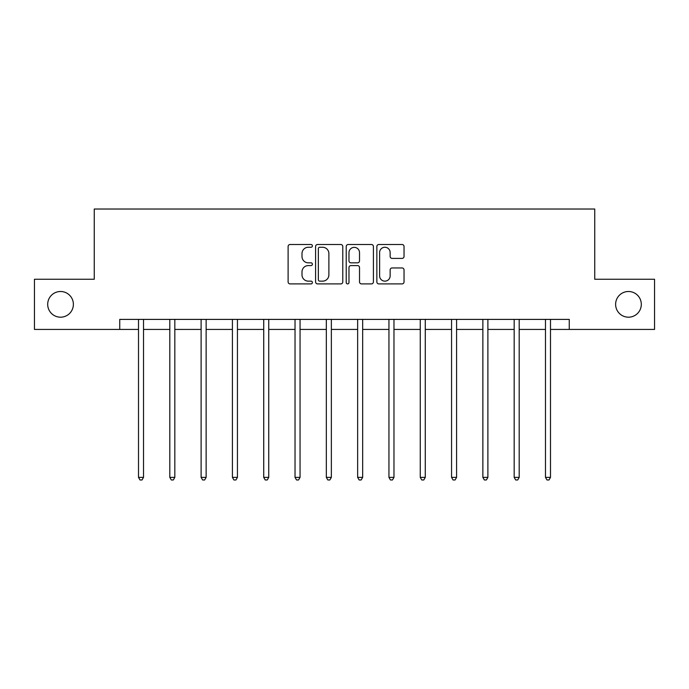 <?xml version="1.0" encoding="UTF-8"?>
<svg xmlns="http://www.w3.org/2000/svg" width="689" height="689" viewBox="0 0 689 689"><rect width="100%" height="100%" fill="white"/><g stroke="black" fill="none" stroke-linecap="round" stroke-linejoin="round"><path stroke-width="1.03" d="M312.393 245.887A1.378 1.378 0 0 0 311.015 244.509L290.086 244.509A1.972 1.972 0 0 0 288.114 246.481L288.114 281.939A1.972 1.972 0 0 0 290.086 283.902L311.015 283.902A1.378 1.378 0 0 0 312.393 282.524A1.378 1.378 0 0 0 311.015 281.146L308.302 281.146A6.304 6.304 0 0 1 301.997 274.842L301.997 271.888A6.304 6.304 0 0 1 308.302 265.584L311.015 265.584A1.378 1.378 0 0 0 312.393 264.206A1.378 1.378 0 0 0 311.015 262.828L308.302 262.828A6.304 6.304 0 0 1 301.997 256.523L301.997 253.569A6.304 6.304 0 0 1 308.302 247.265L311.015 247.265A1.378 1.378 0 0 0 312.393 245.887M615.621 304.34A12.841 12.841 0 0 0 628.463 317.19A12.841 12.841 0 0 0 641.304 304.34A12.841 12.841 0 0 0 628.463 291.499A12.841 12.841 0 0 0 615.621 304.34M47.696 304.34A12.841 12.841 0 0 0 60.537 317.19A12.841 12.841 0 0 0 73.379 304.34A12.841 12.841 0 0 0 60.537 291.499A12.841 12.841 0 0 0 47.696 304.34M402.066 258.401A1.972 1.972 0 0 0 404.038 256.429L404.038 246.481A1.972 1.972 0 0 0 402.066 244.509L378.821 244.509A1.972 1.972 0 0 0 376.857 246.481L376.857 281.939A1.972 1.972 0 0 0 378.821 283.902L402.066 283.902A1.972 1.972 0 0 0 404.038 281.939L404.038 269.924A1.972 1.972 0 0 0 402.066 267.952L392.119 267.952A1.972 1.972 0 0 0 390.146 269.924L390.146 275.876A5.271 5.271 0 0 1 384.884 281.146A5.271 5.271 0 0 1 379.613 275.876L379.613 252.536A5.271 5.271 0 0 1 384.884 247.265A5.271 5.271 0 0 1 390.146 252.536L390.146 256.429A1.972 1.972 0 0 0 392.119 258.401L402.066 258.401M119.74 329.428L34.45 329.428L34.45 279.26L94.255 279.26L94.255 209.025L594.745 209.025L594.745 279.26L654.55 279.26L654.55 329.428L569.26 329.428L569.26 319.395L119.74 319.395L119.74 329.428L138.506 329.428M342.777 246.481A1.972 1.972 0 0 0 340.805 244.509L317.56 244.509A1.972 1.972 0 0 0 315.596 246.481L315.596 281.939A1.972 1.972 0 0 0 317.56 283.902L340.805 283.902A1.972 1.972 0 0 0 342.777 281.939L342.777 246.481M348.195 244.509L371.44 244.509A1.972 1.972 0 0 1 373.404 246.481L373.404 281.939A1.972 1.972 0 0 1 371.44 283.902L361.492 283.902A1.972 1.972 0 0 1 359.52 281.939L359.52 267.556A1.972 1.972 0 0 0 357.548 265.584L350.951 265.584A1.972 1.972 0 0 0 348.978 267.556L348.978 282.524A1.378 1.378 0 0 1 347.601 283.902A1.378 1.378 0 0 1 346.222 282.524L346.222 246.481A1.972 1.972 0 0 1 348.195 244.509M143.519 329.428L169.813 329.428M174.825 329.428L201.11 329.428M206.132 329.428L232.417 329.428M237.438 329.428L263.723 329.428M268.744 329.428L295.03 329.428M300.051 329.428L326.336 329.428M331.357 329.428L357.643 329.428M362.664 329.428L388.949 329.428M393.97 329.428L420.256 329.428M425.277 329.428L451.562 329.428M456.583 329.428L482.868 329.428M487.89 329.428L514.175 329.428M519.187 329.428L545.481 329.428M550.494 329.428L569.26 329.428M319.73 247.265A1.378 1.378 0 0 0 318.352 248.643L318.352 279.768A1.378 1.378 0 0 0 319.73 281.146L322.59 281.146A6.304 6.304 0 0 0 328.886 274.842L328.886 253.569A6.304 6.304 0 0 0 322.59 247.265L319.73 247.265M359.52 252.639A5.271 5.271 0 0 0 354.249 247.368A5.271 5.271 0 0 0 348.978 252.639L348.978 260.855A1.972 1.972 0 0 0 350.951 262.828L357.548 262.828A1.972 1.972 0 0 0 359.52 260.855L359.52 252.639M143.786 319.395L143.665 319.687A2.007 2.007 0 0 0 143.519 320.437L143.519 477.374L138.506 477.374L138.506 320.437A2.007 2.007 0 0 0 138.36 319.687L138.239 319.395M143.519 477.374L142.012 479.975L140.005 479.975L138.506 477.374M175.092 319.395L174.972 319.687A2.007 2.007 0 0 0 174.825 320.437L174.825 477.374L169.813 477.374L169.813 320.437A2.007 2.007 0 0 0 169.666 319.687L169.546 319.395M174.825 477.374L173.318 479.975L171.311 479.975L169.813 477.374M206.399 319.395L206.278 319.687A2.007 2.007 0 0 0 206.132 320.437L206.132 477.374L201.11 477.374L201.11 320.437A2.007 2.007 0 0 0 200.973 319.687L200.852 319.395M206.132 477.374L204.624 479.975L202.618 479.975L201.11 477.374M237.705 319.395L237.584 319.687A2.007 2.007 0 0 0 237.438 320.437L237.438 477.374L232.417 477.374L232.417 320.437A2.007 2.007 0 0 0 232.279 319.687L232.159 319.395M237.438 477.374L235.931 479.975L233.924 479.975L232.417 477.374M269.003 319.395L268.891 319.687A2.007 2.007 0 0 0 268.744 320.437L268.744 477.374L263.723 477.374L263.723 320.437A2.007 2.007 0 0 0 263.586 319.687L263.465 319.395M268.744 477.374L267.237 479.975L265.231 479.975L263.723 477.374M300.309 319.395L300.197 319.687A2.007 2.007 0 0 0 300.051 320.437L300.051 477.374L295.03 477.374L295.03 320.437A2.007 2.007 0 0 0 294.883 319.687L294.771 319.395M300.051 477.374L298.544 479.975L296.537 479.975L295.03 477.374M331.616 319.395L331.504 319.687A2.007 2.007 0 0 0 331.357 320.437L331.357 477.374L326.336 477.374L326.336 320.437A2.007 2.007 0 0 0 326.19 319.687L326.078 319.395M331.357 477.374L329.85 479.975L327.843 479.975L326.336 477.374M362.922 319.395L362.81 319.687A2.007 2.007 0 0 0 362.664 320.437L362.664 477.374L357.643 477.374L357.643 320.437A2.007 2.007 0 0 0 357.496 319.687L357.384 319.395M362.664 477.374L361.157 479.975L359.15 479.975L357.643 477.374M394.229 319.395L394.117 319.687A2.007 2.007 0 0 0 393.97 320.437L393.97 477.374L388.949 477.374L388.949 320.437A2.007 2.007 0 0 0 388.803 319.687L388.691 319.395M393.97 477.374L392.463 479.975L390.456 479.975L388.949 477.374M425.535 319.395L425.414 319.687A2.007 2.007 0 0 0 425.277 320.437L425.277 477.374L420.256 477.374L420.256 320.437A2.007 2.007 0 0 0 420.109 319.687L419.997 319.395M425.277 477.374L423.769 479.975L421.763 479.975L420.256 477.374M456.841 319.395L456.721 319.687A2.007 2.007 0 0 0 456.583 320.437L456.583 477.374L451.562 477.374L451.562 320.437A2.007 2.007 0 0 0 451.416 319.687L451.295 319.395M456.583 477.374L455.076 479.975L453.069 479.975L451.562 477.374M488.148 319.395L488.027 319.687A2.007 2.007 0 0 0 487.89 320.437L487.89 477.374L482.868 477.374L482.868 320.437A2.007 2.007 0 0 0 482.722 319.687L482.601 319.395M487.89 477.374L486.382 479.975L484.376 479.975L482.868 477.374M519.454 319.395L519.334 319.687A2.007 2.007 0 0 0 519.187 320.437L519.187 477.374L514.175 477.374L514.175 320.437A2.007 2.007 0 0 0 514.028 319.687L513.908 319.395M519.187 477.374L517.689 479.975L515.682 479.975L514.175 477.374M550.761 319.395L550.64 319.687A2.007 2.007 0 0 0 550.494 320.437L550.494 477.374L545.481 477.374L545.481 320.437A2.007 2.007 0 0 0 545.335 319.687L545.214 319.395M550.494 477.374L548.995 479.975L546.988 479.975L545.481 477.374"/></g></svg>
